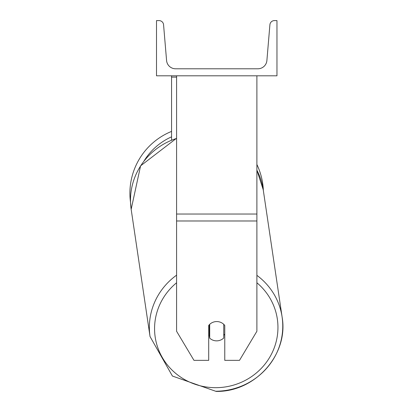 <?xml version="1.0" encoding="UTF-8"?>
<svg xmlns="http://www.w3.org/2000/svg" width="412" height="412" viewBox="0 0 412 412"><rect width="100%" height="100%" fill="white"/><g stroke="black" fill="none" stroke-linecap="round" stroke-linejoin="round"><path stroke-width="0.62" d="M256.887 220.981L176.583 220.981L176.583 331.263L193.97 360.351L208.704 360.351L208.704 325.444A10.037 9.697 0 0 1 216.733 321.566A10.037 9.697 0 0 1 224.767 325.444L224.767 360.351L239.501 360.351L256.887 331.263L256.887 75.808M176.583 220.981L176.583 75.808M171.562 140.085L171.562 77.111L176.583 77.111M171.562 75.808L171.562 77.111M176.583 275.17A66.754 64.432 171.6 0 0 150.035 336.542L131.165 209.332L130.527 202.359A66.754 66.754 0 0 1 171.562 131.402M256.887 164.476A66.754 66.754 0 0 1 263.361 190.632M276.962 75.808L156.503 75.808L156.503 20.6L159.063 20.6A4.517 4.517 0 0 1 163.564 24.741L166.577 60.507A9.033 9.033 0 0 0 175.579 68.783L257.891 68.783A9.033 9.033 0 0 0 266.894 60.507L269.906 24.741A4.517 4.517 0 0 1 274.407 20.6L276.962 20.6L276.962 75.808M208.704 335.152A10.037 9.687 171.6 0 0 209.353 335.821L209.698 338.159A10.037 9.687 171.6 0 0 216.717 340.858A10.037 9.687 171.6 0 0 223.742 338.02L223.742 324.321M209.698 338.159L209.698 324.347M223.742 335.332A10.037 9.687 171.6 0 0 224.767 334.055M209.353 335.821L209.353 324.692M256.887 214.034L176.583 214.034M171.562 136.851A61.733 61.733 0 0 0 144.051 160.948M256.887 282.771A61.733 59.586 -8.4 0 1 274.006 348.454A61.733 59.586 -8.4 0 1 216.259 387.682A61.733 59.586 -8.4 0 1 158.29 349.031A61.733 59.586 -8.4 0 1 176.583 282.781M216.063 391.23A66.754 64.432 171.6 0 0 282.096 316.957C288.869 354.377 255.213 392.209 216.115 391.4L172.422 376.048L150.035 336.542L131.165 209.332A66.754 64.432 -8.4 0 1 176.583 138.417M150.035 336.542L172.417 376.043L216.115 391.4C255.213 392.209 288.869 354.377 282.096 316.957A66.754 64.432 171.6 0 0 256.887 275.35M256.887 170.161A66.754 64.432 -8.4 0 1 263.227 189.741L282.096 316.957M131.165 209.332L140.59 165.851L176.583 138.241M256.887 170.12L263.227 189.741"/></g></svg>
